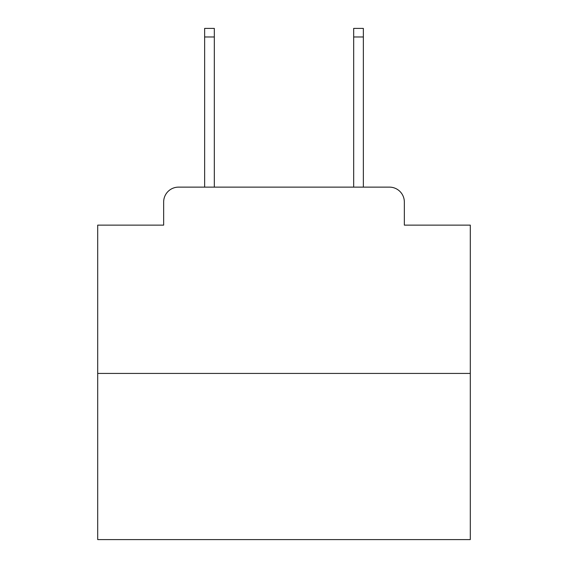 <?xml version="1.0" encoding="UTF-8"?>
<svg xmlns="http://www.w3.org/2000/svg" width="568" height="568" viewBox="0 0 568 568"><rect width="100%" height="100%" fill="white"/><g stroke="black" fill="none" stroke-linecap="round" stroke-linejoin="round"><path stroke-width="0.85" d="M163.655 202.03L163.655 225.127L163.655 202.03A14.903 14.903 0 0 1 178.558 187.128L204.636 187.128L204.636 28.4L214.328 28.4L214.328 187.128L225.872 187.128M470.297 373.425L97.703 373.425L97.703 539.6L470.297 539.6L470.297 225.127L404.345 225.127L404.345 202.03A14.903 14.903 0 0 0 389.442 187.128L178.558 187.128M97.703 373.425L97.703 225.127L163.655 225.127M342.128 187.128L353.672 187.128L353.672 28.4L363.364 28.4L363.364 187.128L389.442 187.128M404.345 225.127L404.345 202.03M204.636 36.97L214.328 36.97M363.364 36.97L353.672 36.97"/></g></svg>
